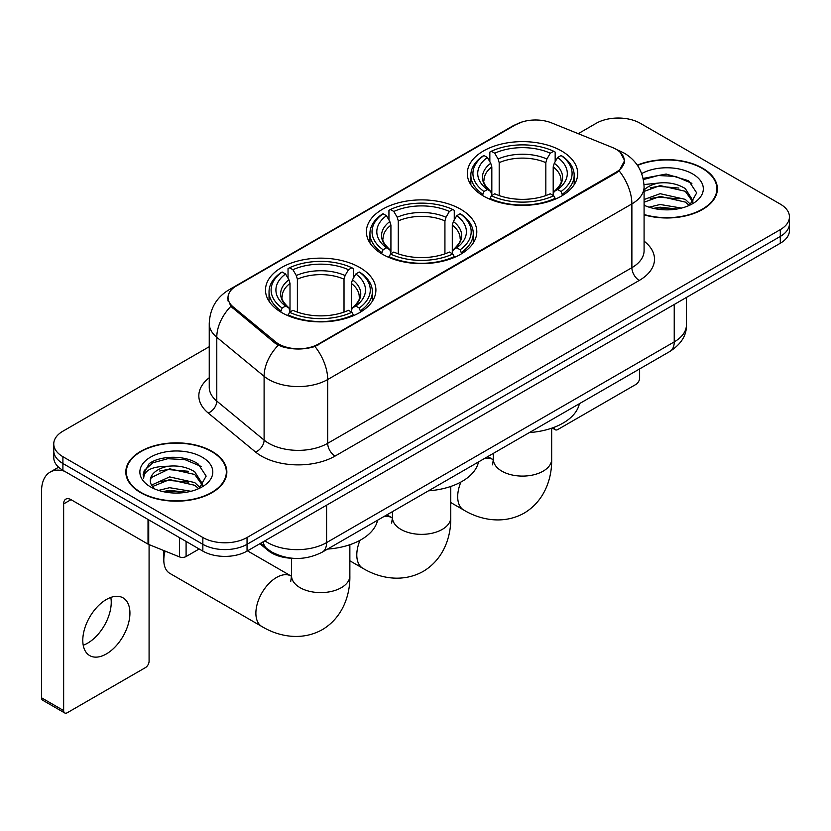 <?xml version="1.0" encoding="UTF-8"?>
<svg xmlns="http://www.w3.org/2000/svg" width="831" height="831" viewBox="0 0 831 831"><rect width="100%" height="100%" fill="white"/><g stroke="black" fill="none" stroke-linecap="round" stroke-linejoin="round"><path stroke-width="1.25" d="M460.644 209.215A55.21 31.869 0 0 0 400.48 202.307A55.21 31.869 0 0 0 366.398 231.756A55.21 31.869 0 0 0 382.572 254.296A55.21 31.869 0 0 0 442.726 261.204A55.21 31.869 0 0 0 476.807 231.756A55.21 31.869 0 0 0 460.644 209.215M359.73 267.478A55.21 31.869 0 0 0 299.575 260.57A55.21 31.869 0 0 0 265.494 290.009A55.21 31.869 0 0 0 281.657 312.549A55.21 31.869 0 0 0 341.821 319.457A55.21 31.869 0 0 0 375.903 290.009A55.21 31.869 0 0 0 359.73 267.478M561.548 150.962A55.21 31.869 0 0 0 501.384 144.054A55.21 31.869 0 0 0 467.302 173.502A55.21 31.869 0 0 0 483.476 196.033A55.21 31.869 0 0 0 543.64 202.941A55.21 31.869 0 0 0 577.711 173.502A55.21 31.869 0 0 0 561.548 150.962M616.051 149.258A28.119 16.236 0 0 0 612.291 147.44L551.649 122.926A28.119 16.236 0 0 0 515.625 124.743L236.253 286.041A28.119 16.236 0 0 0 228.016 297.519A28.119 16.236 0 0 0 233.096 306.836L275.56 341.853A28.119 16.236 0 0 0 318.491 344.024L616.051 172.225A28.119 16.236 0 0 0 624.289 160.747A28.119 16.236 0 0 0 616.051 149.258M292.813 558.297A31.246 18.043 180 0 1 268.226 550.61L259.864 543.713M644.087 214.845A50.514 29.168 0 0 0 717.392 188.814A50.514 29.168 0 0 0 702.59 168.184A50.514 29.168 0 0 0 637.325 165.151M212.061 451.389A50.514 29.168 0 0 0 157.007 445.073A50.514 29.168 0 0 0 125.813 472.018A50.514 29.168 0 0 0 140.616 492.638A50.514 29.168 0 0 0 195.669 498.964A50.514 29.168 0 0 0 226.853 472.018A50.514 29.168 0 0 0 212.061 451.389M126.343 474.646A50.514 29.168 0 0 0 126.167 475.415M620.258 152.364L624.652 160.57L619.147 170.864L616.415 172.848L314.959 346.496C303.803 349.851 292.657 349.851 281.512 346.496L275.196 343.296L230.841 306.359L227.642 298.256L229.086 293.083M209.246 346.704L62.907 431.196A31.246 18.043 0 0 0 53.755 443.951L53.755 457.559A31.246 18.043 0 0 0 62.907 470.315L202.847 551.109L202.847 544.305A31.246 18.043 0 0 0 247.046 544.305L780.299 236.44A31.246 18.043 0 0 0 789.45 223.674A31.246 18.043 0 0 1 780.299 236.44L247.046 544.305A31.246 18.043 0 0 1 202.847 544.305L62.907 463.511L202.847 544.305L202.847 537.501A31.246 18.043 0 0 0 247.046 537.501L780.299 229.636A31.246 18.043 0 0 0 789.45 216.87A31.246 18.043 0 0 0 780.299 204.114L640.358 123.32A31.246 18.043 0 0 0 596.159 123.32L578.231 133.677M53.755 450.755A31.246 18.043 0 0 0 62.907 463.511A31.246 18.043 0 0 1 53.755 450.755M53.755 443.951A31.246 18.043 0 0 0 62.907 456.707L202.847 537.501M226.51 475.415A50.514 29.168 0 0 0 226.333 474.646M717.049 192.21A50.514 29.168 0 0 0 716.873 191.431M202.847 551.109A31.246 18.043 0 0 0 247.046 551.109L780.299 243.244A31.246 18.043 0 0 0 789.45 230.478L789.45 216.87M644.087 214.502A49.995 28.867 0 0 0 716.873 188.814A49.995 28.867 0 0 0 702.226 168.402A49.995 28.867 0 0 0 637.522 165.442M649.094 207.189L660.136 204.488L681.534 208.082M653.415 208.373L660.136 207.189L677.047 209.017M644.087 199.523L660.136 193.685L685.284 199.378L690.644 204.488M644.087 202.224L660.136 196.386L685.284 202.078L689.242 205.423M644.015 184.565L658.682 183.038A26.041 15.031 0 0 0 644.087 190.029M658.682 183.038C668.675 181.999 677.535 183.838 685.284 188.575L692.909 200.572L692.732 202.556M644.087 191.431L660.136 185.583L685.284 191.275L692.825 201.923M644.087 204.696L645.199 205.735M644.087 205.236A36.46 21.045 0 0 0 692.649 203.688A36.46 21.045 0 0 0 692.649 173.928A36.46 21.045 0 0 0 641.698 173.586M689.678 205.226L696.69 192.906L688.691 180.774L666.161 174.043L643.142 178.426M643.381 179.579L658.277 175.518L675.468 176.411L691.911 183.35M650.226 187.806L658.277 186.321L678.896 188.055M650.226 198.609L658.277 197.113L678.896 198.858M654.101 208.529L658.277 207.916L676.652 209.08M554.1 427.321L554.184 427.373A5.204 3.002 120 0 0 555.264 429.752A5.204 3.002 120 0 0 557.861 429.492L635.933 384.421A5.204 3.002 120 0 0 639.621 378.043L639.621 368.922M140.979 492.43A49.995 28.867 0 0 0 195.472 498.683A49.995 28.867 0 0 0 226.333 472.018A49.995 28.867 0 0 0 211.687 451.607A49.995 28.867 0 0 0 157.204 445.343A49.995 28.867 0 0 0 126.343 472.018A49.995 28.867 0 0 0 140.979 492.43M158.555 490.394L169.597 487.693L191.005 491.287M162.876 491.578L169.597 490.394L186.518 492.232M151.533 485.107L169.597 476.89L194.745 482.582L200.105 487.693M152.437 486.582L169.597 479.591L194.745 485.283L198.713 488.638M199.149 488.441L206.161 476.111L198.162 463.989C185.448 454.879 160.258 455.305 149.133 463.677L143.129 474.678L143.701 478.209C144.043 470.294 152.187 466.305 168.142 466.253A26.041 15.031 0 0 0 150.297 480.526A26.041 15.031 0 0 0 151.564 485.148L154.67 488.94M168.142 466.253C178.135 465.204 187.006 467.043 194.745 471.779L202.38 483.777L202.193 485.761M150.297 480.817L151.18 477.617L169.597 468.788L194.745 474.48L202.297 485.127M202.12 457.133A36.46 21.045 0 0 0 150.556 457.133A36.46 21.045 0 0 0 150.556 486.904A36.46 21.045 0 0 0 202.12 486.904A36.46 21.045 0 0 0 202.12 457.133M143.14 474.927L144.272 470.481L152.862 462.784L167.748 458.722L184.929 459.626L201.372 466.555M159.687 471.021L167.748 469.525L188.357 471.27M159.687 481.814L167.748 480.328L188.357 482.073M163.572 491.734L167.748 491.131L186.123 492.295M482.479 195.451L483.964 191.504A49.58 28.628 0 0 1 483.964 155.501L487.371 157.464A44.791 25.854 0 0 0 487.371 189.53L490.737 191.452L491.827 195.472M491.827 193.831L491.827 166.896L490.737 163.26L487.371 157.464M489.843 161.733L489.843 152.094L491.329 151.242A49.58 28.628 0 0 1 553.695 151.242L550.278 153.216A44.791 25.854 0 0 0 494.736 153.216L498.101 159.012L499.192 162.647L499.192 195.576M545.832 195.576L545.832 162.647L546.912 159.012L550.278 153.216M529.399 432.567A57.287 33.074 0 0 0 579.384 403.7M489.843 198.308A51.667 29.833 0 0 0 555.17 198.308L553.695 195.752A49.58 28.628 0 0 1 491.329 195.752L489.843 199.191M555.17 199.191L555.17 198.308M483.964 155.501L482.479 156.342A51.667 29.833 0 0 0 470.845 175.196A51.667 29.833 0 0 0 482.479 194.059M553.695 151.242L555.17 152.094L555.17 161.733M491.329 195.752L494.736 193.789A44.791 25.854 0 0 0 550.278 193.789L553.695 195.752M487.371 189.53L483.964 191.504M494.736 153.216L491.329 151.242M490.737 163.26A40.065 23.133 0 0 0 490.737 191.452L490.924 191.577C485.231 186.071 482.915 182.332 483.974 180.358A38.538 22.25 0 0 1 491.827 166.896M562.535 194.059A51.667 29.833 0 0 0 574.169 175.196A51.667 29.833 0 0 0 562.535 156.342L561.06 155.501A49.58 28.628 0 0 1 561.06 191.504L562.535 195.451M561.06 191.504L557.653 189.53A44.791 25.854 0 0 0 557.653 157.464L561.06 155.501M557.653 157.464L554.277 163.26L553.197 166.896L553.197 193.831L554.277 191.452L557.653 189.53M553.197 166.896A38.538 22.25 0 0 1 561.05 180.358C562.099 182.342 559.782 186.082 554.09 191.577L554.277 191.452A40.065 23.133 0 0 0 554.277 163.26M553.197 195.472L553.197 193.831M381.574 253.704L383.06 249.757A49.58 28.628 0 0 1 383.06 213.754L386.467 215.717A44.791 25.854 0 0 0 386.467 247.794L389.832 249.705L390.923 253.725M390.923 252.084L390.923 225.159L389.832 221.524L386.467 215.717M388.939 219.986L388.939 210.347L390.425 209.505A49.58 28.628 0 0 1 452.791 209.505L449.374 211.469A44.791 25.854 0 0 0 393.832 211.469L397.197 217.265L398.288 220.901L398.288 253.839M444.928 253.839L444.928 220.901L446.008 217.265L449.374 211.469M428.484 490.82A57.287 33.074 0 0 0 478.479 461.963M388.939 256.571A51.667 29.833 0 0 0 454.266 256.571L452.791 254.016A49.58 28.628 0 0 1 390.425 254.016L388.939 257.454M454.266 257.454L454.266 256.571M383.06 213.754L381.574 214.595A51.667 29.833 0 0 0 369.94 233.459A51.667 29.833 0 0 0 381.574 252.312M452.791 209.505L454.266 210.347L454.266 219.986M390.425 254.016L393.832 252.042A44.791 25.854 0 0 0 449.374 252.042L452.791 254.016M386.467 247.794L383.06 249.757M393.832 211.469L390.425 209.505M389.832 221.524A40.065 23.133 0 0 0 389.832 249.705L390.019 249.83C384.327 244.324 382.011 240.585 383.06 238.622A38.538 22.25 0 0 1 390.923 225.159M461.631 252.312A51.667 29.833 0 0 0 473.265 233.459A51.667 29.833 0 0 0 461.631 214.595L460.156 213.754A49.58 28.628 0 0 1 460.156 249.757L461.631 253.704M460.156 249.757L456.738 247.794A44.791 25.854 0 0 0 456.738 215.717L460.156 213.754M456.738 215.717L453.373 221.524L452.293 225.159L452.293 252.084L453.373 249.705L456.738 247.794M452.293 225.159A38.538 22.25 0 0 1 460.145 238.622C461.195 240.606 458.878 244.335 453.186 249.83L453.373 249.705A40.065 23.133 0 0 0 453.373 221.524M452.293 253.725L452.293 252.084M165.089 551.078A29.168 16.838 120 0 0 163.811 560.042L163.811 551.535A18.749 10.824 -60 0 1 163.842 550.569M163.811 560.042A29.168 16.838 120 0 0 169.856 573.39L261.921 626.553A29.168 16.838 -60 0 1 257.454 603.181A29.168 16.838 -60 0 1 276.505 577.483A29.168 16.838 -60 0 1 291.089 576.028L291.525 576.288M280.67 311.968L282.145 308.021A49.58 28.628 0 0 1 282.145 272.007L285.563 273.981A44.791 25.854 0 0 0 285.563 306.047L288.928 307.958L290.009 311.978M290.009 310.337L290.009 283.413L288.928 279.777L285.563 273.981M288.035 278.25L288.035 268.6L289.52 267.759A49.58 28.628 0 0 1 351.877 267.759L348.469 269.722A44.791 25.854 0 0 0 292.928 269.722L296.293 275.528L297.384 279.164L297.384 312.092M344.013 312.092L344.013 279.164L345.104 275.528L348.469 269.722M327.58 549.083A57.287 33.074 0 0 0 377.575 520.216M288.035 314.824A51.667 29.833 0 0 0 353.362 314.824L351.877 312.269A49.58 28.628 0 0 1 289.52 312.269L288.035 315.707M353.362 315.707L353.362 314.824M282.145 272.007L280.67 272.859A51.667 29.833 0 0 0 269.036 291.712A51.667 29.833 0 0 0 280.67 310.576M351.877 267.759L353.362 268.6L353.362 278.25M289.52 312.269L292.928 310.306A44.791 25.854 0 0 0 348.469 310.306L351.877 312.269M285.563 306.047L282.145 308.021M292.928 269.722L289.52 267.759M288.928 279.777A40.065 23.133 0 0 0 288.928 307.958L289.115 308.083C283.423 302.577 281.107 298.848 282.156 296.875A38.538 22.25 0 0 1 290.009 283.413M360.727 310.576A51.667 29.833 0 0 0 372.361 291.712A51.667 29.833 0 0 0 360.727 272.859L359.241 272.007A49.58 28.628 0 0 1 359.241 308.021L360.727 311.968M359.241 308.021L355.834 306.047A44.791 25.854 0 0 0 355.834 273.981L359.241 272.007M355.834 273.981L352.469 279.777L351.378 283.413L351.378 310.337L352.469 307.958L355.834 306.047M351.378 283.413A38.538 22.25 0 0 1 359.241 296.875C360.29 298.859 357.964 302.598 352.282 308.083L352.469 307.958A40.065 23.133 0 0 0 352.469 279.777M351.378 311.978L351.378 310.337M110.814 597.427A33.333 19.248 -60 0 1 87.671 643.142A33.333 19.248 -60 0 1 83.225 645.22M106.368 653.935A33.333 19.248 120 0 0 128.14 624.559A33.333 19.248 120 0 0 123.03 597.853A33.333 19.248 120 0 0 106.368 599.504A33.333 19.248 120 0 0 84.585 628.88A33.333 19.248 120 0 0 89.696 655.586A33.333 19.248 120 0 0 106.368 653.935M186.092 541.438L186.092 556.531L199.17 548.979M64.465 471.219A41.664 24.057 -120 0 0 50.182 472.081A41.664 24.057 -120 0 0 41.55 491.152L41.55 697.822L63.644 710.578L63.644 503.908A10.419 6.014 60 0 1 65.805 499.14A10.419 6.014 60 0 1 71.009 499.66L148.022 544.118L148.022 519.458M63.644 710.578A5.204 3.002 120 0 0 64.725 712.956L42.63 700.201A5.204 3.002 -60 0 1 41.55 697.822M64.725 712.956A5.204 3.002 120 0 0 67.332 712.707L145.404 667.625A5.204 3.002 120 0 0 149.081 661.247L149.081 544.606M186.092 556.531A5.204 3.002 180 0 1 179.423 556.874L148.718 544.461A5.204 3.002 180 0 1 148.022 544.118M233.096 306.836L233.096 308.581M275.56 341.853L275.56 343.587M318.491 344.024L318.491 344.855M616.051 172.225L616.051 173.056M268.226 549.675L268.226 550.61M644.087 241.146A52.083 30.072 180 0 1 639.247 280.452L335.059 456.074A10.419 6.014 60 0 1 327.694 443.318L631.882 267.686A41.664 24.057 0 0 0 644.087 250.682L644.087 186.892A41.664 24.057 180 0 1 631.882 203.907A36.46 21.045 -120 0 0 619.147 170.864M335.059 456.074A52.083 30.072 180 0 1 261.401 456.074A52.083 30.072 180 0 1 255.574 452.054L208.249 413.038A52.083 30.072 180 0 1 209.246 377.752M268.777 443.318A41.664 24.057 0 0 0 327.694 443.318L327.694 379.528A41.664 24.057 180 0 1 268.777 379.528A41.664 24.057 180 0 1 264.102 376.318L216.787 337.293A41.664 24.057 180 0 1 209.246 323.498L209.246 387.288A41.664 24.057 0 0 0 216.787 401.082L264.102 440.098A41.664 24.057 0 0 0 268.777 443.318M644.087 186.892C643.381 171.913 636.795 160.684 624.33 153.195L619.074 150.629A36.46 17.077 112 0 0 617.526 150.182M314.959 346.496A36.46 21.045 60 0 1 327.694 379.528L631.882 203.907L631.882 267.686A10.419 6.014 60 0 0 639.247 280.452M232.929 288.347A36.46 21.045 -120 0 0 229.003 289.801C216.538 297.29 209.952 308.519 209.246 323.498M229.003 289.801L512.935 125.876A36.46 21.045 60 0 1 515.698 124.702M230.841 306.359A36.46 24.379 129.5 0 0 216.787 337.293L216.787 401.082A10.419 6.97 -50.5 0 1 208.249 413.038M278.302 345.229A36.46 24.379 129.5 0 0 264.102 376.318L264.102 440.098A10.419 6.97 -50.5 0 1 255.574 452.054M247.046 537.501L247.046 551.109M780.299 229.636L780.299 243.244M62.907 456.707L62.907 470.315M264.871 540.815A41.664 24.057 0 0 0 267.665 542.601A41.664 24.057 0 0 0 326.593 542.601L674.232 341.894A41.664 24.057 0 0 0 686.437 324.89C686.749 335.225 681.233 344.076 669.921 351.43L322.272 552.148A20.837 12.029 60 0 0 326.593 542.601L326.593 505.186M674.232 304.478L674.232 341.894A20.837 12.029 60 0 1 669.921 351.43M263.178 541.791A20.837 13.93 129.5 0 0 266.813 548.564L260.487 543.349M551.67 428.194L551.67 459.263A29.168 16.838 180 0 1 543.131 471.167A29.168 16.838 180 0 1 501.882 471.167A29.168 16.838 180 0 1 493.344 459.263L492.565 464.851M484.483 458.494A29.168 16.838 -60 0 1 492.897 459.522L493.344 459.772M551.67 459.263C552.054 478.407 544.637 500.906 524.143 513.132C503.326 524.756 480.131 519.946 463.729 510.037A29.168 16.838 -60 0 1 460.914 482.042M545.832 162.647A38.538 22.25 0 0 0 499.192 162.647M546.912 159.012A40.065 23.133 0 0 0 498.101 159.012M450.766 486.457L450.766 517.516A29.168 16.838 180 0 1 442.227 529.43A29.168 16.838 180 0 1 400.978 529.43A29.168 16.838 180 0 1 392.44 517.516L391.65 523.115M383.579 516.747A29.168 16.838 -60 0 1 391.993 517.775L392.429 518.025M450.766 517.516C451.15 536.66 443.733 559.17 423.239 571.385C402.422 583.009 379.227 578.199 362.825 568.29A29.168 16.838 -60 0 1 360.01 540.306M444.928 220.901A38.538 22.25 0 0 0 398.288 220.901M446.008 217.265A40.065 23.133 0 0 0 397.197 217.265M349.861 544.71L349.861 575.779A29.168 16.838 180 0 1 341.323 587.683A29.168 16.838 180 0 1 300.074 587.683A29.168 16.838 180 0 1 291.536 575.779L290.746 581.368M344.013 279.164A38.538 22.25 0 0 0 297.384 279.164M345.104 275.528A40.065 23.133 0 0 0 296.293 275.528M63.644 503.908L71.009 499.66M148.718 519.863L148.718 544.461M179.423 556.874L179.423 537.584M228.016 297.519L228.016 300.967M624.289 160.747L624.289 163.229M512.935 125.876L522.46 121.845M619.074 150.629L616.81 149.715M322.272 552.148C305.507 560.561 288.741 560.561 271.986 552.148L266.813 548.564M686.437 324.89L686.437 297.425M716.873 192.989L716.873 188.814M555.264 429.752L552.231 428.007M226.333 476.194L226.333 472.018M126.343 476.194L126.343 472.018M463.729 510.037L450.766 502.547M470.845 184.731L470.845 175.196M574.169 184.731L574.169 175.196M492.897 459.522L487.807 456.572M493.344 453.373L493.344 459.263M362.825 568.29L349.861 560.811M369.94 242.984L369.94 233.459M473.265 242.984L473.265 233.459M391.993 517.775L386.893 514.836M392.44 511.636L392.44 517.516M349.861 575.779C350.246 594.913 342.819 617.423 322.335 629.649C301.518 641.272 278.323 636.453 261.921 626.553M269.036 301.248L269.036 291.712M372.361 301.248L372.361 291.712M291.089 576.028L247.482 550.86M291.536 558.255L291.536 575.779M50.182 472.081L58.606 467.209"/></g></svg>
